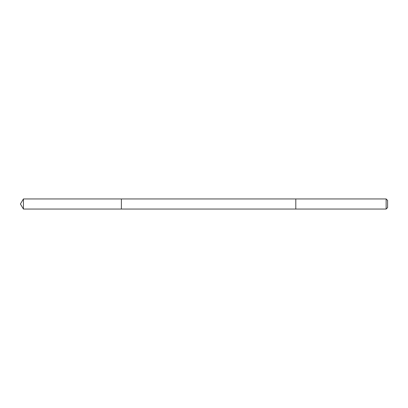 <?xml version="1.0" encoding="UTF-8"?>
<svg xmlns="http://www.w3.org/2000/svg" width="408" height="408" viewBox="0 0 408 408"><rect width="100%" height="100%" fill="white"/><g stroke="black" fill="none" stroke-linecap="round" stroke-linejoin="round"><path stroke-width="0.31" stroke-dasharray="2.04 1.53" d="M121.38 200.935L121.38 209.049L121.38 200.935M23.435 209.049L23.435 198.951M295.8 200.935L295.8 209.049L295.8 200.935M386.141 209.049L386.141 198.951M387.6 207.59L387.6 200.41"/><path stroke-width="0.61" d="M121.38 209.049L121.38 198.951L23.435 198.951L23.435 209.049L121.38 209.049L121.38 198.951L295.8 198.951L295.8 209.049L23.435 209.049L20.4 204L23.435 209.049M295.8 207.065L295.8 209.049L386.141 209.049L386.141 198.951L295.8 198.951L295.8 207.065M386.141 198.951L387.6 200.41L387.6 207.59L386.141 209.049M20.4 204L23.435 198.951"/></g></svg>
